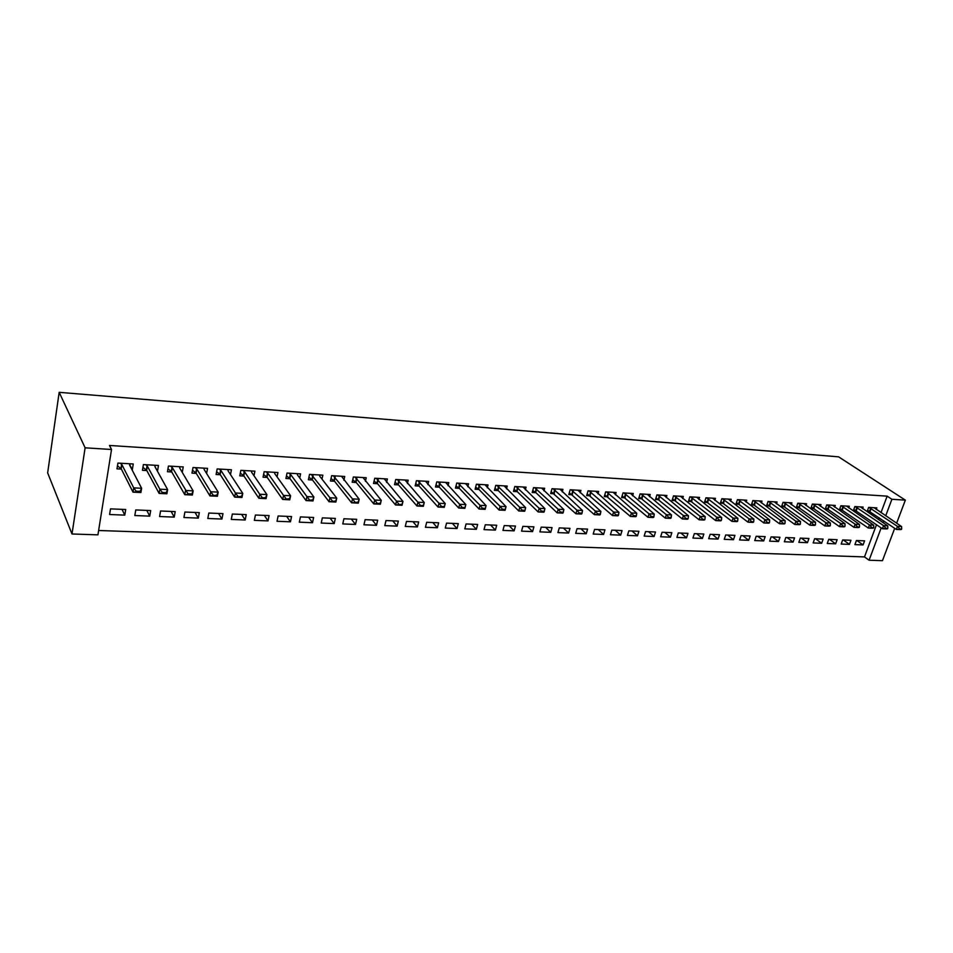 <?xml version="1.0" encoding="UTF-8"?>
<svg xmlns="http://www.w3.org/2000/svg" width="953" height="953" viewBox="0 0 953 953"><rect width="100%" height="100%" fill="white"/><g stroke="black" fill="none" stroke-linecap="round" stroke-linejoin="round"><path stroke-width="1.43" d="M98.624 530.499L864.49 556.921L869.076 560.233L881.18 527.891M97.933 534.847L71.999 533.99L47.65 472.891L59.169 392.326L838.64 456.856L905.35 500.134L891.901 499.277L887.148 496.156L109.488 445.456L111.525 449.494L97.933 534.847M894.688 528.319L882.454 560.674L869.076 560.233M149.728 516.133L150.681 510.57L135.755 509.938L134.814 515.537L149.728 516.133L146.798 510.403M154.97 466.625L157.495 471.163L158.472 465.469L143.403 464.576L142.438 470.305L146.798 470.556M198.295 518.098L199.308 512.631L184.906 512.023L183.905 517.515L198.295 518.098L195.055 512.452M206.598 473.474L207.551 468.364L193.006 467.506L191.982 473.129L196.27 473.379M245.171 519.993L246.231 514.62L232.329 514.036L231.281 519.421L245.171 519.993L241.645 514.429M253.974 475.714L254.892 471.163L240.859 470.329L239.787 475.845L243.992 476.095M290.439 521.815L291.558 516.55L278.121 515.978L277.025 521.279L290.439 521.815L286.65 516.335M299.718 477.977L300.588 473.855L287.044 473.057L285.912 478.477L290.057 478.716M334.193 523.578L335.349 518.408L322.364 517.86L321.221 523.054L334.193 523.578L330.155 518.182M343.89 480.217L344.736 476.464L331.644 475.69L330.477 481.015L334.539 481.241M376.495 525.294L377.686 520.207L365.13 519.671L363.951 524.781L376.495 525.294L372.23 519.969M386.584 482.432L387.394 478.978L374.743 478.239L373.528 483.469L377.531 483.695M417.414 526.938L418.653 521.934L406.502 521.422L405.275 526.449L417.414 526.938L412.947 521.696M427.861 484.612L428.659 481.42L416.425 480.693L415.163 485.839L419.106 486.054M457.035 528.546L458.298 523.626L446.54 523.126L445.277 528.069L457.035 528.546L452.365 523.364M467.804 486.745L468.578 483.779L456.737 483.076L455.451 488.127L459.322 488.353M495.405 530.094L496.704 525.246L485.303 524.769L484.017 529.63L495.405 530.094L490.557 524.984M506.484 488.829L507.222 486.054L495.763 485.375L494.44 490.354L498.252 490.569M532.584 531.595L533.906 526.83L522.863 526.366L521.553 531.143L532.584 531.595L527.569 526.556M543.937 490.878L544.663 488.27L533.549 487.614L532.203 492.498L535.955 492.713M568.619 533.049L569.977 528.355L559.268 527.902L557.922 532.62L568.619 533.049L563.449 528.081M580.234 492.868L580.937 490.402L570.168 489.771L568.798 494.583L572.491 494.798M603.583 534.454L604.952 529.844L594.577 529.403L593.207 534.037L603.583 534.454L598.27 529.558M615.424 494.81L616.115 492.487L605.667 491.867L604.273 496.596L607.907 496.811M637.497 535.824L638.903 531.286L628.825 530.857L627.431 535.419L637.497 535.824L632.053 530.988M649.553 496.704L650.232 494.5L640.106 493.904L638.677 498.562L642.262 498.764M670.435 537.158L671.853 532.679L662.073 532.262L660.655 536.765L670.435 537.158L664.86 532.382M682.682 498.55L683.349 496.453L673.509 495.87L672.068 500.456L675.606 500.659M702.409 538.445L703.85 534.037L694.344 533.632L692.914 538.064L702.409 538.445L696.726 533.74M714.845 500.349L715.489 498.348L705.947 497.788L704.481 502.302L707.96 502.505M733.488 539.708L734.942 535.36L725.71 534.967L724.256 539.327L733.488 539.708L727.699 535.05M746.08 502.1L746.723 500.194L737.443 499.646L735.966 504.101L739.397 504.292M763.687 540.923L765.164 536.634L756.182 536.253L754.716 540.565L763.687 540.923L757.814 536.325M776.433 503.815L777.064 501.981L768.047 501.457L766.557 505.84L769.929 506.031M793.063 542.114L794.552 537.885L785.82 537.516L784.343 541.757L793.063 542.114L787.095 537.563M805.94 505.483L806.56 503.732L797.792 503.208L796.291 507.532L799.615 507.723M821.641 543.258L823.13 539.1L814.636 538.731L813.147 542.924L821.641 543.258L815.577 538.779M834.637 507.103L835.245 505.424L826.716 504.923L825.203 509.176L828.491 509.367M849.445 544.389L850.946 540.28L842.678 539.922L841.177 544.056L849.445 544.389L843.31 539.958M862.56 508.688L863.144 507.067L854.853 506.579L853.328 510.784L856.568 510.963M864.49 556.921L876.51 524.674M878.428 519.516L879.107 517.717M880.989 512.666L887.148 496.156M876.236 509.462L876.82 507.878L868.636 507.389L867.099 511.57L870.327 511.749M863.061 544.937L864.585 540.851L856.425 540.506L854.912 544.604L863.061 544.937L856.902 540.53M848.694 507.901L849.29 506.246L840.88 505.757L839.355 509.986L842.619 510.177M835.638 543.829L837.139 539.696L828.753 539.338L827.252 543.484L835.638 543.829L829.539 539.362M820.39 506.293L820.998 504.578L812.361 504.066L810.848 508.366L814.148 508.557M807.453 542.686L808.942 538.493L800.329 538.123L798.84 542.34L807.453 542.686L801.437 538.171M791.288 504.649L791.907 502.862L783.032 502.338L781.52 506.698L784.879 506.889M778.482 541.518L779.959 537.266L771.108 536.884L769.631 541.161L778.482 541.518L772.549 536.956M761.364 502.958L761.995 501.099L752.858 500.563L751.369 504.971L754.776 505.173M748.701 540.315L750.154 536.003L741.053 535.61L739.599 539.946L748.701 540.315L742.863 535.693M730.57 501.23L731.213 499.277L721.814 498.729L720.337 503.208L723.792 503.41M718.062 539.076L719.503 534.704L710.14 534.299L708.698 538.707L718.062 539.076L712.332 534.395M698.883 499.455L699.538 497.406L689.853 496.835L688.4 501.397L691.902 501.588M686.541 537.814L687.971 533.358L678.322 532.953L676.904 537.421L686.541 537.814L680.907 533.061M666.242 497.633L666.909 495.489L656.939 494.893L655.497 499.515L659.059 499.717M654.092 536.503L655.497 531.988L645.562 531.56L644.168 536.098L654.092 536.503L648.576 531.691M632.613 495.763L633.304 493.499L623.024 492.892L621.606 497.585L625.216 497.8M620.665 535.145L622.059 530.571L611.826 530.13L610.444 534.74L620.665 535.145L615.281 530.285M597.96 493.845L598.663 491.45L588.061 490.831L586.667 495.596L590.336 495.81M586.226 533.763L587.596 529.106L577.053 528.653L575.695 533.335L586.226 533.763L580.996 528.82M562.222 491.879L562.937 489.342L552.001 488.698L550.643 493.547L554.36 493.761M550.739 532.322L552.085 527.605L541.209 527.14L539.874 531.881L550.739 532.322L545.652 527.331M525.353 489.866L526.092 487.174L514.811 486.506L513.476 491.438L517.253 491.653M514.132 530.845L515.454 526.044L504.232 525.568L502.934 530.392L514.132 530.845L509.2 525.782M487.305 487.793L488.055 484.922L476.405 484.231L475.106 489.246L478.942 489.461M476.369 529.32L477.656 524.448L466.077 523.947L464.802 528.855L476.369 529.32L471.616 524.186M448.005 485.685L448.78 482.599L436.748 481.896L435.473 486.995L439.381 487.209M437.379 527.748L438.642 522.792L426.682 522.28L425.443 527.271L437.379 527.748L432.817 522.542M407.396 483.528L408.194 480.205L395.757 479.478L394.518 484.66L398.497 484.886M397.127 526.127L398.342 521.077L385.989 520.552L384.786 525.627L397.127 526.127L392.755 520.838M365.416 481.336L366.238 477.727L353.384 476.976L352.181 482.254L356.219 482.48M355.517 524.448L356.696 519.314L343.926 518.766L342.758 523.924L355.517 524.448L351.371 519.087M321.995 479.097L322.853 475.166L309.534 474.38L308.391 479.752L312.489 479.99M312.501 522.709L313.632 517.479L300.433 516.919L299.313 522.173L312.501 522.709L308.593 517.265M277.049 476.845L277.942 472.521L264.16 471.711L263.052 477.179L267.233 477.417M267.996 520.91L269.091 515.597L255.428 515.013L254.344 520.362L267.996 520.91L264.338 515.394M230.495 474.594L231.424 469.769L217.153 468.936L216.105 474.499L220.346 474.749M221.93 519.051L222.978 513.643L208.826 513.036L207.802 518.48L221.93 519.051L218.559 513.453M182.261 472.354L183.238 466.922L168.431 466.053L167.442 471.735L171.766 471.973M174.22 517.122L175.209 511.618L160.557 510.987L159.58 516.526L174.22 517.122L171.147 511.439M129.87 465.028L132.312 469.734L133.265 463.98L117.91 463.075L116.969 468.864L121.376 469.114M124.783 515.132L125.713 509.51L110.512 508.866L109.595 514.513L124.783 515.132L122.02 509.355M71.999 533.99L85.115 447.815L111.525 449.494M85.115 447.815L59.169 392.326M883.121 522.709L883.8 520.91M885.694 515.847L891.901 499.277M896.618 523.209L905.35 500.134M901.49 529.38L899.62 528.76L901.49 529.38L900.442 529.618L896.308 529.415L867.587 510.26M899.418 529.272L896.308 529.415L897.464 526.354L868.993 507.413M874.115 507.711L901.598 526.568L897.464 526.354L899.62 528.76M901.681 528.867L901.598 526.568M887.624 528.701L885.718 528.081L887.624 528.701L886.6 528.939L882.407 528.736L853.805 509.45M885.528 528.593L882.407 528.736L883.562 525.651L855.234 506.603M860.428 506.913L887.755 525.865L883.562 525.651L885.718 528.081M887.815 528.176L887.755 525.865M873.556 528.01L871.626 527.39L873.556 528.01L872.567 528.26L868.314 528.045L839.843 508.64M871.435 527.902L868.314 528.045L869.458 524.948L841.296 505.781M846.55 506.091L873.71 525.163L869.458 524.948L871.626 527.39M873.758 527.486L873.71 525.163M859.296 527.307L857.343 526.687L859.296 527.307L858.331 527.557L854.019 527.354L825.691 507.818M857.14 527.2L854.019 527.354L855.163 524.221L827.156 504.947M832.493 505.257L859.475 524.436L855.163 524.221L857.343 526.687M859.499 526.783L859.475 524.436M844.835 526.604L842.845 525.973L844.835 526.604L843.893 526.854L839.522 526.64L811.337 506.972M842.655 526.497L839.522 526.64L840.665 523.495L812.826 504.101M818.234 504.423L845.037 523.709L840.665 523.495L842.845 525.973M845.025 526.08L845.037 523.709M830.17 525.877L828.145 525.246L830.17 525.877L829.253 526.139L824.821 525.925L796.779 506.126M827.954 525.77L824.821 525.925L825.953 522.756L798.292 503.244M803.772 503.565L830.385 522.971L825.953 522.756L828.145 525.246M830.361 525.353L830.385 522.971M815.291 525.151L813.231 524.507L815.291 525.151L814.398 525.413L809.895 525.198L782.02 505.257M813.04 525.043L809.895 525.198L811.027 521.994L783.557 502.374M789.12 502.696L815.53 522.232L811.027 521.994L813.231 524.507M815.482 524.626L815.53 522.232M800.186 524.412L798.09 523.769L800.186 524.412L799.329 524.674L794.766 524.46L767.046 504.387M797.911 524.305L794.766 524.46L795.898 521.231L768.606 501.492M774.253 501.826L800.46 521.47L795.898 521.231L798.09 523.769M800.377 523.876L800.46 521.47M784.867 523.662L782.735 523.006L784.867 523.662L784.033 523.936L779.411 523.709L751.869 503.494M782.556 523.554L779.411 523.709L780.531 520.457L753.442 500.587M759.172 500.933L785.165 520.695L780.531 520.457L782.735 523.006M785.058 523.126L785.165 520.695M769.321 522.899L767.165 522.244L769.321 522.899L768.523 523.173L763.83 522.947L736.466 502.588M766.974 522.792L763.83 522.947L764.937 519.683L738.075 499.682M743.876 500.027L769.643 519.909L764.937 519.683L767.165 522.244M769.512 522.363L769.643 519.909M753.549 522.125L751.345 521.458L753.549 522.125L752.787 522.411L748.01 522.173L720.837 501.671M751.167 522.018L748.01 522.173L749.129 518.885L722.469 498.764M728.354 499.11L753.894 519.123L749.129 518.885L751.345 521.458M753.74 521.577L753.894 519.123M737.539 521.351L735.299 520.672L737.539 521.351L736.8 521.625L731.964 521.386L704.994 500.742M735.108 521.231L731.964 521.386L733.071 518.075L706.638 497.823M712.618 498.181L737.908 518.313L733.071 518.075L735.299 520.672M737.717 520.791L737.908 518.313M721.278 520.552L719.003 519.873L721.278 520.552L720.587 520.838L715.667 520.588L688.9 499.801M718.824 520.433L715.667 520.588L716.763 517.253L690.58 496.882M696.643 497.24L721.683 517.503L716.763 517.253L719.003 519.873M721.469 519.993L721.683 517.503M704.779 519.742L702.468 519.051L704.124 520.028L699.133 519.79L672.58 498.848M702.29 519.623L699.133 519.79L700.217 516.419L674.283 495.917M680.43 496.287L705.208 516.669L700.217 516.419L702.468 519.051M704.958 519.182L705.208 516.669M688.03 518.92L685.672 518.229L687.399 519.218L682.336 518.968L656.009 497.871M685.493 518.801L682.336 518.968L683.42 515.573L657.737 494.941M663.991 495.31L688.483 515.823L683.42 515.573L685.672 518.229M688.209 518.361L688.483 515.823M671.019 518.087L671.198 517.515L668.625 517.396L670.424 518.384L665.289 518.134L639.189 496.882M668.434 517.967L665.289 518.134L666.361 514.715L640.952 493.952M647.29 494.321L671.508 514.965L666.361 514.715L668.625 517.396M671.198 517.515L671.508 514.965M653.734 517.241L653.913 516.669L651.304 516.538L653.186 517.539L647.969 517.288L622.118 495.882M651.125 517.11L647.969 517.288L649.029 513.834L623.905 492.939M630.338 493.32L654.258 514.096L649.029 513.834L651.304 516.538M653.913 516.669L654.258 514.096M636.187 516.383L636.366 515.799L633.709 515.668L633.531 516.252L635.687 516.693L630.374 516.431L604.786 494.857M633.531 516.252L630.374 516.431L631.434 512.952L606.596 491.927M613.136 492.308L636.747 513.214L631.434 512.952L633.709 515.668M636.366 515.799L636.747 513.214M618.366 515.513L618.545 514.93L615.841 514.787L615.662 515.382L617.901 515.823L612.505 515.561L587.191 493.821M615.662 515.382L612.505 515.561L613.565 512.047L589.025 490.89M595.661 491.271L618.95 512.321L613.565 512.047L615.841 514.787M618.545 514.93L618.95 512.321M600.259 514.62L600.426 514.036L597.686 513.893L597.519 514.489L599.83 514.942L594.362 514.668L569.322 492.761M597.519 514.489L594.362 514.668L595.399 511.13L571.192 489.83M577.923 490.235L600.878 511.416L595.399 511.13L597.686 513.893M600.426 514.036L600.878 511.416M581.854 513.727L582.033 513.131L579.245 512.988L579.067 513.584L581.485 514.036L575.91 513.774L551.168 491.688M579.067 513.584L575.91 513.774L576.946 510.2L553.062 488.758M559.911 489.163L582.509 510.486L576.946 510.2L579.245 512.988M582.033 513.131L582.509 510.486M563.163 512.809L563.33 512.202L560.495 512.071L560.328 512.666L562.83 513.131L557.171 512.857L535.669 492.439L532.727 490.604M560.328 512.666L557.171 512.857L558.196 509.259L534.657 487.674M541.614 488.091L563.854 509.545L558.196 509.259L560.495 512.071M563.33 512.202L563.854 509.545M544.151 511.88L544.33 511.273L541.447 511.13L541.28 511.737L543.877 512.202L538.123 511.928L516.979 491.379L514.001 489.497M541.28 511.737L538.123 511.928L539.136 508.294L515.966 486.566M523.03 486.983L544.89 508.592L539.136 508.294L541.447 511.13M544.33 511.273L544.89 508.592M524.841 510.927L525.008 510.32L522.077 510.177L521.91 510.784L524.603 511.261L518.766 510.975L497.978 490.295L494.964 488.365M521.91 510.784L518.766 510.975L519.766 507.33L496.966 485.446M504.137 485.875L525.615 507.615L519.766 507.33L522.077 510.177M525.008 510.32L525.615 507.615M505.209 509.962L505.364 509.355L502.398 509.212L502.231 509.819L505.019 510.308L499.086 510.022L478.68 489.187L475.63 487.221M502.231 509.819L499.086 510.022L500.075 506.329L477.667 484.315M484.958 484.743L506.019 506.627L500.075 506.329L502.398 509.212M505.364 509.355L506.019 506.627M485.244 508.985L485.399 508.366L482.385 508.223L482.218 508.842L485.113 509.343L479.073 509.045L459.06 488.079L455.975 486.054M482.218 508.842L479.073 509.045L480.05 505.328L458.048 483.147M465.457 483.588L486.09 505.626L480.05 505.328L482.385 508.223M485.399 508.366L486.09 505.626M445.635 482.421L465.838 504.602L464.861 508.354L458.727 508.044L439.119 486.935L435.997 484.874M461.86 507.842L464.933 507.997L465.1 507.365L458.727 508.044L459.691 504.292L438.106 481.98M462.026 507.222L459.691 504.292L465.838 504.602L465.1 507.365M425.491 481.229L445.23 503.565L444.277 507.341L438.035 507.044L418.855 485.78L415.699 483.659M441.168 506.829L444.289 506.984L444.455 506.353L438.035 507.044L438.988 503.255L417.843 480.777M441.322 506.198L438.988 503.255L445.23 503.565L444.455 506.353M405.013 480.026L424.276 502.517L423.335 506.317L416.985 506.007L398.247 484.6L395.054 482.432M420.106 505.805L423.287 505.96L423.454 505.316L416.985 506.007L417.914 502.195L397.234 479.562M420.261 505.161L417.914 502.195L424.276 502.517L423.454 505.316M384.202 478.787L402.964 501.433L402.035 505.281L395.566 504.971L377.293 483.409L374.064 481.182M398.688 504.756L401.928 504.911L402.083 504.268L395.566 504.971L396.496 501.111L376.28 478.323M398.842 504.113L396.496 501.111L402.964 501.433L402.083 504.268M363.022 477.548L381.271 500.349L380.354 504.22L373.779 503.899L355.981 482.194L352.717 479.907M376.9 503.684L380.187 503.851L380.342 503.196L373.779 503.899L374.696 500.015L354.981 477.072M377.054 503.041L374.696 500.015L381.271 500.349L380.342 503.196M341.496 476.274L359.198 499.229L358.304 503.148L351.609 502.815L334.289 480.92L331.001 478.609M354.719 502.6L358.066 502.767L358.221 502.112L351.609 502.815L352.503 498.895L333.3 475.785M354.873 501.945L352.503 498.895L359.198 499.229L358.221 502.112M319.589 474.975L319.755 476.226L336.743 498.097L335.861 502.052L329.047 501.719L312.227 479.645L308.915 477.286M332.144 501.492L335.563 501.659L335.706 501.004L329.047 501.719L329.929 497.764L311.262 474.487M332.287 500.837L329.929 497.764L336.743 498.097L335.706 501.004M297.312 473.665L297.431 474.916L313.871 496.954L313.013 500.933L306.08 500.599L289.843 478.418L286.448 475.94M309.165 500.373L312.644 500.539L312.787 499.872L306.08 500.599L306.937 496.596L290.653 474.523L288.83 473.164M309.308 499.706L306.937 496.596L313.871 496.954L312.787 499.872M274.643 472.319L274.714 473.593L290.605 495.774L289.76 499.801L282.696 499.455L266.947 477.024L263.576 474.558M285.769 499.217L289.307 499.396L289.45 498.729L282.696 499.455L283.529 495.417L267.817 473.188L266.018 471.818M285.912 498.55L283.529 495.417L290.605 495.774L289.45 498.729M251.568 470.961L251.592 472.235L266.9 494.583L266.078 498.645L258.882 498.288L243.801 475.797L240.347 473.188M261.956 498.062L265.553 498.228L265.696 497.549L258.882 498.288L259.704 494.226L244.576 471.818L242.789 470.448M262.087 497.383L259.704 494.226L266.9 494.583L265.696 497.549M228.089 469.579L228.065 470.853L242.765 493.368L241.955 497.466L234.641 497.109L220.155 474.451L216.617 471.735M237.69 496.87L241.359 497.049L241.49 496.358L234.641 497.109L235.439 492.999L220.917 470.437L219.154 469.043M237.821 496.179L235.439 492.999L242.765 493.368L241.49 496.358M241.955 497.466L241.359 497.049M204.18 468.161L204.109 469.448L218.177 492.129L217.391 496.263L209.934 495.905L196.092 473.069L192.506 470.294M212.984 495.655L216.712 495.846L216.843 495.155L209.934 495.905L210.72 491.748L196.83 469.031L195.091 467.625M213.115 494.964L210.72 491.748L218.177 492.129L216.843 495.155M217.391 496.263L216.712 495.846M191.732 493.916L187.932 493.725L187.801 494.428L191.613 494.607L193.137 490.866L192.375 495.048L184.775 494.678L185.525 490.485L193.137 490.866L179.712 468.03L179.855 466.732L179.676 467.947M187.801 494.428L184.775 494.678L171.588 471.675L167.942 468.828M187.932 493.725L172.314 467.589L170.587 466.184M192.375 495.048L191.613 494.607M155.208 465.278L154.958 466.72M155.077 465.267L154.874 466.577L167.621 489.58L166.87 493.797L159.127 493.416L146.643 470.258L142.938 467.351M162.141 493.166L166.025 493.356L166.156 492.653L162.272 492.463L162.141 493.166L159.127 493.416L159.866 489.187L147.334 466.124L145.642 464.707M162.272 492.463L159.866 489.187L167.621 489.58L166.156 492.653M166.87 493.797L166.025 493.356M130.073 463.789L129.787 465.493M117.422 466.124L118.053 466.16M129.834 463.777L129.584 465.088L141.616 488.27L140.889 492.534L133.003 492.141L121.222 468.805L117.481 465.862M136.005 491.891L139.96 492.082L140.079 491.367L136.124 491.176L136.005 491.891L133.003 492.141L133.718 487.876L121.901 464.635L120.233 463.206M136.124 491.176L133.718 487.876L141.616 488.27L140.079 491.367M140.889 492.534L139.96 492.082M870.661 508.271L869.553 511.273M871.09 508.509L869.97 511.511M856.914 507.461L855.806 510.486M857.331 507.699L856.223 510.725M842.964 506.639L841.868 509.688M843.381 506.889L842.273 509.938M828.824 505.817L827.728 508.878M829.241 506.055L828.145 509.128M814.493 504.971L813.397 508.056M814.91 505.221L813.814 508.306M799.96 504.113L798.876 507.234M800.365 504.363L799.281 507.484M785.224 503.255L784.14 506.388M785.629 503.506L784.545 506.639M770.274 502.374L769.19 505.531M770.679 502.636L769.607 505.793M755.11 501.492L754.037 504.661M755.515 501.743L754.442 504.923M739.731 500.587L738.658 503.792M740.136 500.837L739.063 504.042M724.125 499.67L723.065 502.898M724.53 499.932L723.47 503.16M708.293 498.741L707.245 501.993M708.698 499.003L707.638 502.255M692.235 497.8L691.187 501.075M692.628 498.062L691.58 501.338M675.927 496.847L674.891 500.146M676.332 497.109L675.284 500.408M659.381 495.87L658.356 499.193M659.774 496.132L658.749 499.467M642.596 494.881L641.56 498.24M642.989 495.155L641.953 498.502M625.537 493.88L624.525 497.263M625.93 494.154L624.918 497.537M608.228 492.868L607.228 496.275M608.622 493.142L607.609 496.549M590.657 491.843L589.657 495.274M591.039 492.117L590.038 495.548M572.813 490.795L571.812 494.25M573.194 491.069L572.193 494.524M554.682 489.735L553.705 493.213M555.063 490.009L554.074 493.499M536.265 488.651L535.3 492.165M536.646 488.925L535.669 492.439M517.562 487.555L516.597 491.093M517.932 487.829L516.979 491.379M498.562 486.435L497.609 490.009M498.931 486.721L497.978 490.295M479.252 485.303L478.311 488.913M479.621 485.589L478.68 489.187M459.62 484.148L458.691 487.793M459.989 484.434L459.06 488.079M439.678 482.98L438.761 486.649M440.036 483.266L439.119 486.935M419.403 481.789L418.498 485.494M419.761 482.087L418.855 485.78M398.783 480.586L397.901 484.315M399.14 480.872L398.247 484.6M377.829 479.359L376.947 483.111M378.174 479.645L377.293 483.409M356.505 478.108L355.648 481.896M355.969 482.182L356.839 478.382L355.981 482.194M334.825 476.834L333.979 480.657M335.158 477.131L334.312 480.955M312.775 475.535L311.941 479.407M313.096 475.833L312.274 479.704M290.331 474.225L289.521 478.12M290.653 474.523L289.843 478.418M267.507 472.879L266.709 476.81M267.817 473.188L267.019 477.119M244.266 471.521L243.492 475.487M244.576 471.818L243.801 475.797M220.608 470.127L219.857 474.141M220.917 470.437L220.155 474.451M196.532 468.721L195.794 472.759M196.83 469.031L196.092 473.069M172.017 467.28L171.302 471.366M172.314 467.589L171.588 471.675M147.048 465.814L146.357 469.936M147.334 466.124L146.643 470.258M121.627 464.325L120.948 468.483M121.901 464.635L121.222 468.805M335.134 477.096L334.289 480.92M313.06 475.785L312.227 479.645M290.594 474.451L289.783 478.346M267.745 473.093L266.947 477.024M244.492 471.711L243.706 475.678M220.81 470.305L220.06 474.32M196.711 468.876L195.973 472.926M172.183 467.423L171.457 471.509M147.191 465.934L146.488 470.067M121.746 464.433L121.067 468.59"/></g></svg>

